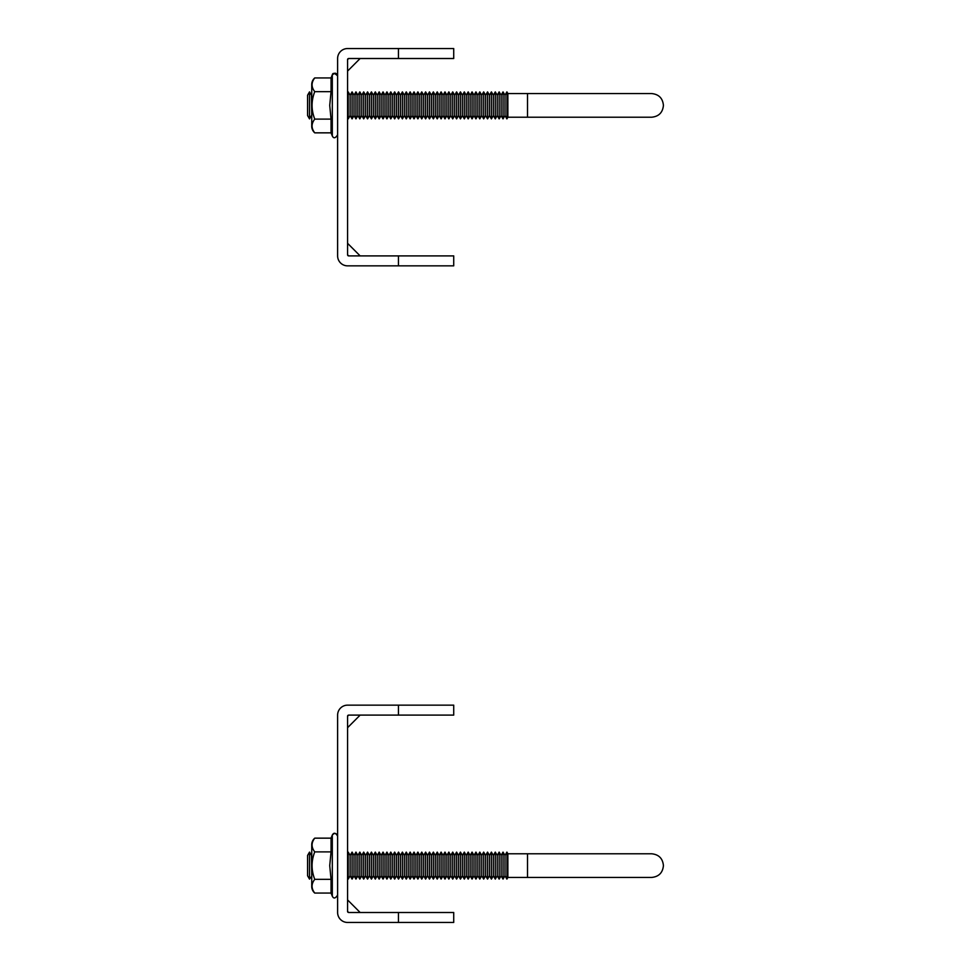 <?xml version="1.0" encoding="UTF-8"?>
<svg xmlns="http://www.w3.org/2000/svg" width="971" height="971" viewBox="0 0 971 971"><rect width="100%" height="100%" fill="white"/><g stroke="black" fill="none" stroke-linecap="round" stroke-linejoin="round"><path stroke-width="1.46" d="M347.569 727.692L360.144 715.105M398.438 922.45L347.569 922.45A9.953 9.953 0 0 1 337.617 912.497L337.617 715.105A9.953 9.953 0 0 1 347.569 705.152L398.438 705.152L398.438 715.105L348.674 715.105L347.569 716.21L347.569 911.393C347.569 897.095 347.569 897.095 347.569 911.393C347.569 897.095 347.569 897.095 347.569 911.393C347.569 897.095 347.569 897.095 347.569 911.393C347.569 897.095 347.569 897.095 347.569 911.393C347.569 897.095 347.569 897.095 347.569 911.393C347.569 897.095 347.569 897.095 347.569 911.393C347.569 897.095 347.569 897.095 347.569 911.393C347.569 897.095 347.569 897.095 347.569 911.393A1.105 1.105 180 0 0 348.674 912.497L398.438 912.497L398.438 922.45L453.724 922.45L453.724 912.497L398.438 912.497M398.438 715.105L453.724 715.105L453.724 705.152L398.438 705.152M348.674 715.105A1.105 1.105 180 0 0 347.569 716.21M347.569 911.393L348.674 912.497M347.569 705.152L352.825 705.152M337.617 720.373L337.617 715.105M347.569 254.79L347.569 243.308L347.569 254.79L347.569 243.308L360.144 255.895L347.569 243.308L360.144 255.895L347.569 243.308L360.144 255.895L347.569 243.308L347.569 254.79L347.569 59.607C347.569 73.905 347.569 73.905 347.569 59.607C347.569 73.905 347.569 73.905 347.569 59.607C347.569 73.905 347.569 73.905 347.569 59.607C347.569 73.905 347.569 73.905 347.569 59.607L348.674 58.503L453.724 58.503L453.724 48.55L347.569 48.55A9.953 9.953 180 0 0 337.617 58.503L337.617 255.895A9.953 9.953 180 0 0 347.569 265.848L453.724 265.848L453.724 255.895L348.674 255.895A1.105 1.105 0 0 1 347.569 254.79L348.674 255.895M347.569 59.607A1.105 1.105 0 0 1 348.674 58.503L347.569 59.607M347.569 48.55L352.825 48.55M398.438 265.848L398.438 255.895M398.438 58.503L398.438 48.55M337.617 63.758L337.617 58.503M307.576 95.219L307.576 115.561L309.506 118.887L309.506 91.893L307.576 95.219M309.506 91.893L311.448 95.219L311.74 116.071M347.569 93.01L348.213 91.893L348.213 118.887L350.143 115.561L352.085 118.887L352.085 91.893L350.143 95.219L350.143 115.561L352.085 118.887L354.014 115.561L355.956 118.887L355.956 91.893L354.014 95.219L354.014 115.561M361.758 95.219L363.688 91.893L363.688 118.887L361.758 115.561L361.758 95.219L359.828 91.893L357.886 95.219L357.886 115.561L359.828 118.887L359.828 91.893L357.886 95.219L355.956 91.893M369.502 95.219L371.432 91.893L371.432 118.887L369.502 115.561L369.502 95.219L367.56 91.893L365.63 95.219L365.63 115.561L367.56 118.887L367.56 91.893L365.63 95.219L363.688 91.893M373.374 95.219L373.374 115.561L375.304 118.887L375.304 91.893L373.374 95.219L371.432 91.893M381.105 95.219L383.047 91.893L383.047 118.887L381.105 115.561L381.105 95.219L379.175 91.893L377.234 95.219L377.234 115.561L379.175 118.887L379.175 91.893L377.234 95.219L375.304 91.893M384.977 95.219L384.977 115.561L386.919 118.887L386.919 91.893L384.977 95.219L383.047 91.893M396.593 95.219L398.523 91.893L398.523 118.887L396.593 115.561L396.593 95.219L394.651 91.893L392.721 95.219L394.651 91.893L394.651 118.887L392.721 115.561L392.721 95.219L390.791 91.893L388.849 95.219L388.849 115.561L390.791 118.887L390.791 91.893L388.849 95.219L386.919 91.893M400.465 95.219L400.465 115.561L402.395 118.887L402.395 91.893L400.465 95.219L398.523 91.893M404.337 95.219L404.337 115.561L406.266 118.887L406.266 91.893L404.337 95.219L402.395 91.893M412.068 95.219L414.01 91.893L414.01 118.887L412.068 115.561L412.068 95.219L410.138 91.893L408.208 95.219L408.208 115.561L410.138 118.887L410.138 91.893L408.208 95.219L406.266 91.893M415.94 95.219L415.94 115.561L417.882 118.887L417.882 91.893L415.94 95.219L414.01 91.893M419.812 95.219L419.812 115.561L421.754 118.887L421.754 91.893L419.812 95.219L417.882 91.893M423.684 95.219L423.684 115.561L425.614 118.887L425.614 91.893L423.684 95.219L421.754 91.893M427.556 95.219L427.556 115.561L429.485 118.887L429.485 91.893L427.556 95.219L425.614 91.893M431.427 95.219L431.427 115.561L433.357 118.887L433.357 91.893L431.427 95.219L429.485 91.893M435.299 95.219L435.299 115.561L437.229 118.887L437.229 91.893L435.299 95.219L433.357 91.893M439.171 95.219L439.171 115.561L441.101 118.887L441.101 91.893L439.171 95.219L437.229 91.893M443.031 95.219L443.031 115.561L444.973 118.887L444.973 91.893L443.031 95.219L441.101 91.893M450.775 95.219L452.717 91.893L452.717 118.887L450.775 115.561L450.775 95.219L448.845 91.893L446.903 95.219L446.903 115.561L448.845 118.887L448.845 91.893L446.903 95.219L444.973 91.893M454.646 95.219L454.646 115.561L456.588 118.887L456.588 91.893L454.646 95.219L452.717 91.893M458.518 95.219L458.518 115.561L460.448 118.887L460.448 91.893L458.518 95.219L456.588 91.893M462.39 95.219L462.39 115.561L464.32 118.887L464.32 91.893L462.39 95.219L460.448 91.893M466.262 95.219L466.262 115.561L468.192 118.887L468.192 91.893L466.262 95.219L464.32 91.893M470.134 95.219L470.134 115.561L472.064 118.887L472.064 91.893L470.134 95.219L468.192 91.893M477.866 95.219L479.808 91.893L479.808 118.887L477.866 115.561L477.866 95.219L475.936 91.893L473.994 95.219L473.994 115.561L475.936 118.887L475.936 91.893L473.994 95.219L472.064 91.893M481.737 95.219L481.737 115.561L483.679 118.887L483.679 91.893L481.737 95.219L479.808 91.893M485.609 95.219L485.609 115.561L487.551 118.887L487.551 91.893L485.609 95.219L483.679 91.893M493.353 95.219L495.283 91.893L495.283 118.887L493.353 115.561L493.353 95.219L491.411 91.893L489.481 95.219L489.481 115.561L491.411 118.887L491.411 91.893L489.481 95.219L487.551 91.893M497.225 95.219L497.225 115.561L499.155 118.887L499.155 91.893L497.225 95.219L495.283 91.893M501.097 95.219L501.097 115.561L503.027 118.887L503.027 91.893L501.097 95.219L499.155 91.893M504.969 95.219L504.969 115.561L506.898 118.887L506.898 91.893L504.969 95.219L503.027 91.893M506.898 91.893L507.869 93.556L507.869 117.224L651.602 117.224C658.787 116.52 662.732 112.575 663.424 105.39C662.732 98.205 658.787 94.26 651.602 93.556L527.52 93.556L527.52 117.224M307.576 855.439L307.576 875.781L309.506 879.107L309.506 852.113L307.576 855.439L309.506 852.113L311.448 855.439L311.74 876.291L309.506 879.107L307.576 875.781M347.569 853.23L348.213 852.113L348.213 879.107L350.143 875.781L352.085 879.107L352.085 852.113L350.143 855.439L350.143 875.781L352.085 879.107L354.014 875.781L355.956 879.107L355.956 852.113L354.014 855.439L354.014 875.781M357.886 855.439L357.886 875.781L359.828 879.107L359.828 852.113L357.886 855.439L355.956 852.113M369.502 855.439L371.432 852.113L371.432 879.107L369.502 875.781L369.502 855.439L367.56 852.113L365.63 855.439L367.56 852.113L367.56 879.107L365.63 875.781L365.63 855.439L363.688 852.113L361.758 855.439L361.758 875.781L363.688 879.107L363.688 852.113L361.758 855.439L359.828 852.113M373.374 855.439L373.374 875.781L375.304 879.107L375.304 852.113L373.374 855.439L371.432 852.113M377.234 855.439L377.234 875.781L379.175 879.107L379.175 852.113L377.234 855.439L375.304 852.113M384.977 855.439L386.919 852.113L386.919 879.107L384.977 875.781L384.977 855.439L383.047 852.113L381.105 855.439L381.105 875.781L383.047 879.107L383.047 852.113L381.105 855.439L379.175 852.113M388.849 855.439L388.849 875.781L390.791 879.107L390.791 852.113L388.849 855.439L386.919 852.113M392.721 855.439L392.721 875.781L394.651 879.107L394.651 852.113L392.721 855.439L390.791 852.113M396.593 855.439L396.593 875.781L398.523 879.107L398.523 852.113L396.593 855.439L394.651 852.113M400.465 855.439L400.465 875.781L402.395 879.107L402.395 852.113L400.465 855.439L398.523 852.113M404.337 855.439L404.337 875.781L406.266 879.107L406.266 852.113L404.337 855.439L402.395 852.113M408.208 855.439L408.208 875.781L410.138 879.107L410.138 852.113L408.208 855.439L406.266 852.113M412.068 855.439L412.068 875.781L414.01 879.107L414.01 852.113L412.068 855.439L410.138 852.113M415.94 855.439L415.94 875.781L417.882 879.107L417.882 852.113L415.94 855.439L414.01 852.113M419.812 855.439L419.812 875.781L421.754 879.107L421.754 852.113L419.812 855.439L417.882 852.113M423.684 855.439L423.684 875.781L425.614 879.107L425.614 852.113L423.684 855.439L421.754 852.113M427.556 855.439L427.556 875.781L429.485 879.107L429.485 852.113L427.556 855.439L425.614 852.113M431.427 855.439L431.427 875.781L433.357 879.107L433.357 852.113L431.427 855.439L429.485 852.113M435.299 855.439L435.299 875.781L437.229 879.107L437.229 852.113L435.299 855.439L433.357 852.113M439.171 855.439L439.171 875.781L441.101 879.107L441.101 852.113L439.171 855.439L437.229 852.113M443.031 855.439L443.031 875.781L444.973 879.107L444.973 852.113L443.031 855.439L441.101 852.113M446.903 855.439L446.903 875.781L448.845 879.107L448.845 852.113L446.903 855.439L444.973 852.113M450.775 855.439L450.775 875.781L452.717 879.107L452.717 852.113L450.775 855.439L448.845 852.113M454.646 855.439L454.646 875.781L456.588 879.107L456.588 852.113L454.646 855.439L452.717 852.113M458.518 855.439L458.518 875.781L460.448 879.107L460.448 852.113L458.518 855.439L456.588 852.113M462.39 855.439L462.39 875.781L464.32 879.107L464.32 852.113L462.39 855.439L460.448 852.113M466.262 855.439L466.262 875.781L468.192 879.107L468.192 852.113L466.262 855.439L464.32 852.113M470.134 855.439L470.134 875.781L472.064 879.107L472.064 852.113L470.134 855.439L468.192 852.113M473.994 855.439L473.994 875.781L475.936 879.107L475.936 852.113L473.994 855.439L472.064 852.113M477.866 855.439L477.866 875.781L479.808 879.107L479.808 852.113L477.866 855.439L475.936 852.113M481.737 855.439L481.737 875.781L483.679 879.107L483.679 852.113L481.737 855.439L479.808 852.113M485.609 855.439L485.609 875.781L487.551 879.107L487.551 852.113L485.609 855.439L483.679 852.113M489.481 855.439L489.481 875.781L491.411 879.107L491.411 852.113L489.481 855.439L487.551 852.113M493.353 855.439L493.353 875.781L495.283 879.107L495.283 852.113L493.353 855.439L491.411 852.113M497.225 855.439L497.225 875.781L499.155 879.107L499.155 852.113L497.225 855.439L495.283 852.113M501.097 855.439L501.097 875.781L503.027 879.107L503.027 852.113L501.097 855.439L499.155 852.113M504.969 855.439L504.969 875.781L506.898 879.107L506.898 852.113L504.969 855.439L503.027 852.113M506.898 852.113L507.869 853.776L507.869 877.444L651.602 877.444C658.787 876.74 662.732 872.795 663.424 865.61C662.732 858.425 658.787 854.48 651.602 853.776L527.52 853.776L527.52 877.444M311.74 92.184L311.74 118.596M311.74 84.052A8.775 8.775 0 0 1 314.75 77.935A8.775 8.775 0 0 0 311.74 84.052L311.74 126.728A8.775 8.775 0 0 0 314.75 132.845C311.193 128.269 311.193 123.693 314.75 119.117C311.193 109.978 311.193 100.826 314.75 91.662C311.193 87.087 311.193 82.511 314.75 77.935L331.05 77.935L331.05 91.662L329.727 105.39L331.026 119.008M314.75 119.117L331.05 119.117L331.05 132.845L314.75 132.845M314.75 91.662L331.05 91.662M311.74 852.404L311.74 844.272A8.775 8.775 0 0 1 314.75 838.155L331.05 838.155L331.05 851.883L329.727 865.61L331.026 879.228M311.74 865.61L311.74 886.948A8.775 8.775 0 0 0 314.75 893.065L331.05 893.065L331.05 879.338L314.75 879.338C311.193 870.198 311.193 861.046 314.75 851.883C311.193 847.307 311.193 842.731 314.75 838.155A8.775 8.775 0 0 0 311.74 844.272L311.74 886.948M314.75 893.065C311.193 888.489 311.193 883.913 314.75 879.338M314.75 851.883L331.05 851.883M337.617 75.92C334.582 72.983 332.81 72.619 332.313 74.816L331.05 77.935L332.313 74.816L332.313 135.964L331.05 132.845L332.313 135.964C333.599 138.683 335.371 138.319 337.617 134.86C335.505 138.307 333.733 138.671 332.313 135.964M332.313 835.036C334.667 832.608 336.427 832.972 337.617 836.14C335.602 832.705 333.842 832.341 332.313 835.036L331.05 838.155L332.313 835.036L332.313 896.184L331.05 893.065L332.313 896.184C333.66 898.903 335.42 898.539 337.617 895.08C335.468 898.527 333.708 898.903 332.313 896.184M347.569 899.911L360.144 912.497L347.569 899.911M347.569 71.089L360.144 58.503M354.014 95.219L352.085 91.893L350.143 95.219L348.213 91.893M507.869 93.556L527.52 93.556M507.869 117.224L506.898 118.887M504.969 115.561L503.027 118.887M501.097 115.561L499.155 118.887M497.225 115.561L495.283 118.887M493.353 115.561L491.411 118.887M489.481 115.561L487.551 118.887M485.609 115.561L483.679 118.887M481.737 115.561L479.808 118.887M477.866 115.561L475.936 118.887M473.994 115.561L472.064 118.887M470.134 115.561L468.192 118.887M466.262 115.561L464.32 118.887M462.39 115.561L460.448 118.887M458.518 115.561L456.588 118.887M454.646 115.561L452.717 118.887M450.775 115.561L448.845 118.887M446.903 115.561L444.973 118.887M443.031 115.561L441.101 118.887M439.171 115.561L437.229 118.887M435.299 115.561L433.357 118.887M431.427 115.561L429.485 118.887L427.556 115.561L425.614 118.887M423.684 115.561L421.754 118.887M419.812 115.561L417.882 118.887M415.94 115.561L414.01 118.887M412.068 115.561L410.138 118.887L408.208 115.561L406.266 118.887M404.337 115.561L402.395 118.887L400.465 115.561L398.523 118.887M396.593 115.561L394.651 118.887L392.721 115.561L390.791 118.887L388.849 115.561L386.919 118.887M384.977 115.561L383.047 118.887M381.105 115.561L379.175 118.887M377.234 115.561L375.304 118.887M373.374 115.561L371.432 118.887M369.502 115.561L367.56 118.887L365.63 115.561L363.688 118.887M361.758 115.561L359.828 118.887L357.886 115.561L355.956 118.887M347.569 117.77L348.213 118.887M311.448 115.561L309.506 118.887M354.014 855.439L352.085 852.113L350.143 855.439L348.213 852.113M507.869 853.776L527.52 853.776M507.869 877.444L506.898 879.107M504.969 875.781L503.027 879.107M501.097 875.781L499.155 879.107M497.225 875.781L495.283 879.107M493.353 875.781L491.411 879.107M489.481 875.781L487.551 879.107M485.609 875.781L483.679 879.107M481.737 875.781L479.808 879.107M477.866 875.781L475.936 879.107M473.994 875.781L472.064 879.107M470.134 875.781L468.192 879.107M466.262 875.781L464.32 879.107M462.39 875.781L460.448 879.107M458.518 875.781L456.588 879.107M454.646 875.781L452.717 879.107M450.775 875.781L448.845 879.107M446.903 875.781L444.973 879.107M443.031 875.781L441.101 879.107M439.171 875.781L437.229 879.107M435.299 875.781L433.357 879.107M431.427 875.781L429.485 879.107M427.556 875.781L425.614 879.107M423.684 875.781L421.754 879.107M419.812 875.781L417.882 879.107M415.94 875.781L414.01 879.107M412.068 875.781L410.138 879.107M408.208 875.781L406.266 879.107M404.337 875.781L402.395 879.107M400.465 875.781L398.523 879.107M396.593 875.781L394.651 879.107M392.721 875.781L390.791 879.107M388.849 875.781L386.919 879.107M384.977 875.781L383.047 879.107L381.105 875.781L379.175 879.107M377.234 875.781L375.304 879.107L373.374 875.781L371.432 879.107M369.502 875.781L367.56 879.107L365.63 875.781L363.688 879.107L361.758 875.781L359.828 879.107M357.886 875.781L355.956 879.107M347.569 877.99L348.213 879.107M332.313 74.816L334.922 73.153M335.311 73.201L336.621 73.808"/></g></svg>

